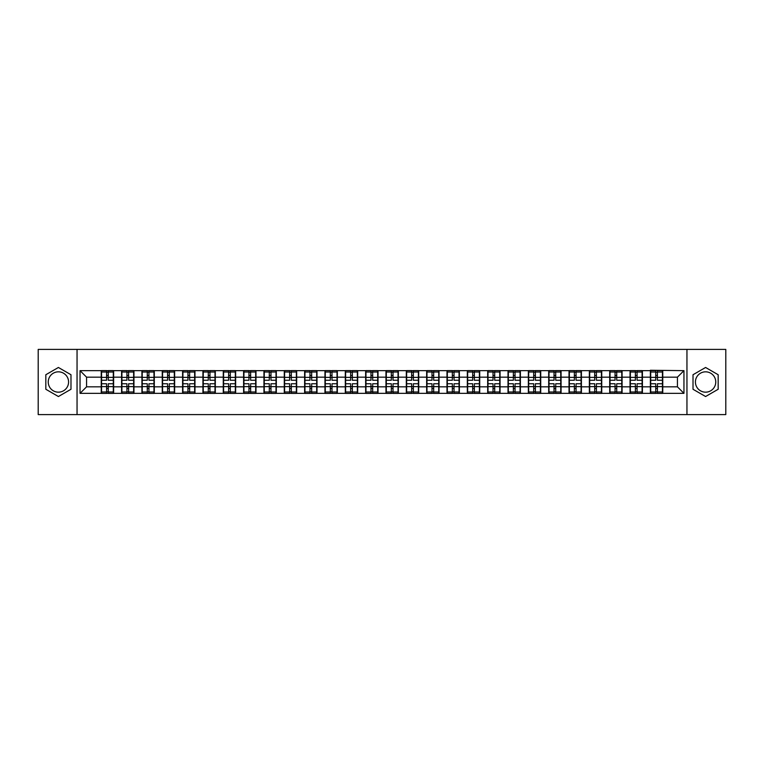 <?xml version="1.0" encoding="UTF-8"?>
<svg xmlns="http://www.w3.org/2000/svg" width="764" height="764" viewBox="0 0 764 764"><rect width="100%" height="100%" fill="white"/><g stroke="black" fill="none" stroke-linecap="round" stroke-linejoin="round"><path stroke-width="1.15" d="M705.592 371.829A10.171 10.171 0 0 0 695.421 382A10.171 10.171 0 0 0 705.592 392.171A10.171 10.171 0 0 0 715.763 382A10.171 10.171 0 0 0 705.592 371.829M58.408 392.171A10.171 10.171 0 0 1 48.237 382A10.171 10.171 0 0 1 58.408 371.829A10.171 10.171 0 0 1 68.579 382A10.171 10.171 0 0 1 58.408 392.171M686.951 414.594L725.8 414.594L725.8 349.406L686.951 349.406L686.951 414.594L77.049 414.594L77.049 349.406L38.2 349.406L38.2 414.594L77.049 414.594M686.951 349.406L77.049 349.406M677.429 386.823L677.429 377.177L662.76 377.177L662.76 386.823L677.429 386.823L683.952 393.345L683.952 370.655L650.374 370.263L650.374 377.177L642.428 377.177L642.428 386.823L650.374 386.823L650.374 377.177M683.952 393.345L80.048 393.345L80.048 370.655L101.24 370.655L101.24 377.177L86.571 377.177L86.571 386.823L101.24 386.823L101.24 377.177M650.374 370.655L101.24 370.655M650.374 386.823L650.374 393.345M642.428 386.823L642.428 393.345M642.428 370.655L642.428 377.177M622.087 386.823L630.042 386.823L630.042 377.177L622.087 377.177L622.087 393.345M630.042 386.823L630.042 393.345M630.042 370.655L630.042 377.177M622.087 370.655L622.087 377.177M601.745 386.823L609.701 386.823L609.701 377.177L601.745 377.177L601.745 393.345M609.701 386.823L609.701 393.345M609.701 370.655L609.701 377.177M601.745 370.655L601.745 377.177M581.414 386.823L589.359 386.823L589.359 377.177L581.414 377.177L581.414 393.345M589.359 386.823L589.359 393.345M589.359 370.655L589.359 377.177M581.414 370.655L581.414 377.177M561.072 386.823L569.027 386.823L569.027 377.177L561.072 377.177L561.072 393.345M569.027 386.823L569.027 393.345M569.027 370.655L569.027 377.177M561.072 370.655L561.072 377.177M540.731 386.823L548.686 386.823L548.686 377.177L540.731 377.177L540.731 393.345M548.686 386.823L548.686 393.345M548.686 370.655L548.686 377.177M540.731 370.655L540.731 377.177M520.389 386.823L528.344 386.823L528.344 377.177L520.389 377.177L520.389 393.345M528.344 386.823L528.344 393.345M528.344 370.655L528.344 377.177M520.389 370.655L520.389 377.177M500.057 386.823L508.012 386.823L508.012 377.177L500.057 377.177L500.057 393.345M508.012 386.823L508.012 393.345M508.012 370.655L508.012 377.177M500.057 370.655L500.057 377.177M479.716 386.823L487.671 386.823L487.671 377.177L479.716 377.177L479.716 393.345M487.671 386.823L487.671 393.345M487.671 370.655L487.671 377.177M479.716 370.655L479.716 377.177M459.374 386.823L467.329 386.823L467.329 377.177L459.374 377.177L459.374 393.345M467.329 386.823L467.329 393.345M467.329 370.655L467.329 377.177M459.374 370.655L459.374 377.177M439.042 386.823L446.988 386.823L446.988 377.177L439.042 377.177L439.042 393.345M446.988 386.823L446.988 393.345M446.988 370.655L446.988 377.177M439.042 370.655L439.042 377.177M418.701 386.823L426.656 386.823L426.656 377.177L418.701 377.177L418.701 393.345M426.656 386.823L426.656 393.345M426.656 370.655L426.656 377.177M418.701 370.655L418.701 377.177M398.359 386.823L406.314 386.823L406.314 377.177L398.359 377.177L398.359 393.345M406.314 386.823L406.314 393.345M406.314 370.655L406.314 377.177M398.359 370.655L398.359 377.177M378.027 386.823L385.973 386.823L385.973 377.177L378.027 377.177L378.027 393.345M385.973 386.823L385.973 393.345M385.973 370.655L385.973 377.177M378.027 370.655L378.027 377.177M357.686 386.823L365.641 386.823L365.641 377.177L357.686 377.177L357.686 393.345M365.641 386.823L365.641 393.345M365.641 370.655L365.641 377.177M357.686 370.655L357.686 377.177M337.344 386.823L345.299 386.823L345.299 377.177L337.344 377.177L337.344 393.345M345.299 386.823L345.299 393.345M345.299 370.655L345.299 377.177M337.344 370.655L337.344 377.177M317.012 386.823L324.958 386.823L324.958 377.177L317.012 377.177L317.012 393.345M324.958 386.823L324.958 393.345M324.958 370.655L324.958 377.177M317.012 370.655L317.012 377.177M296.671 386.823L304.626 386.823L304.626 377.177L296.671 377.177L296.671 393.345M304.626 386.823L304.626 393.345M304.626 370.655L304.626 377.177M296.671 370.655L296.671 377.177M276.329 386.823L284.284 386.823L284.284 377.177L276.329 377.177L276.329 393.345M284.284 386.823L284.284 393.345M284.284 370.655L284.284 377.177M276.329 370.655L276.329 377.177M255.988 386.823L263.943 386.823L263.943 377.177L255.988 377.177L255.988 393.345M263.943 386.823L263.943 393.345M263.943 370.655L263.943 377.177M255.988 370.655L255.988 377.177M235.656 386.823L243.611 386.823L243.611 377.177L235.656 377.177L235.656 393.345M243.611 386.823L243.611 393.345M243.611 370.655L243.611 377.177M235.656 370.655L235.656 377.177M215.314 386.823L223.269 386.823L223.269 377.177L215.314 377.177L215.314 393.345M223.269 386.823L223.269 393.345M223.269 370.655L223.269 377.177M215.314 370.655L215.314 377.177M194.973 386.823L202.928 386.823L202.928 377.177L194.973 377.177L194.973 393.345M202.928 386.823L202.928 393.345M202.928 370.655L202.928 377.177M194.973 370.655L194.973 377.177M174.641 386.823L182.586 386.823L182.586 377.177L174.641 377.177L174.641 393.345M182.586 386.823L182.586 393.345M182.586 370.655L182.586 377.177M174.641 370.655L174.641 377.177M154.299 386.823L162.255 386.823L162.255 377.177L154.299 377.177L154.299 393.345M162.255 386.823L162.255 393.345M162.255 370.655L162.255 377.177M154.299 370.655L154.299 377.177M133.958 386.823L141.913 386.823L141.913 377.177L133.958 377.177L133.958 393.345M141.913 386.823L141.913 393.345M141.913 370.655L141.913 377.177M133.958 370.655L133.958 377.177M113.626 386.823L121.571 386.823L121.571 377.177L113.626 377.177L113.626 393.345M121.571 386.823L121.571 393.345M121.571 370.655L121.571 377.177M113.626 370.655L113.626 377.177M101.24 386.823L101.24 393.345M86.571 386.823L80.048 393.345M80.048 370.655L86.571 377.177M662.76 386.823L662.76 393.345M662.76 370.655L662.76 377.177M683.952 370.655L677.429 377.177M58.408 367.474L45.83 374.732L45.83 389.268L58.408 396.526L70.985 389.268L70.985 374.732L58.408 367.474M693.015 389.268L705.592 396.526L718.17 389.268L718.17 374.732L705.592 367.474L693.015 374.732L693.015 389.268M101.564 377.378L106.578 377.378L106.578 370.588L101.564 370.588L101.564 383.757L106.578 383.757L106.578 386.622L108.278 386.613L108.278 383.757L113.292 383.757L113.292 370.588L108.278 370.588L108.278 372.02L113.292 372.02M106.578 375.487L108.278 375.487M108.278 372.221L106.578 372.221M101.564 380.243L106.578 380.243L106.578 377.378L108.278 377.387L108.278 380.243L113.292 380.243M101.564 372.02L106.578 372.02M106.578 391.779L108.278 391.779M106.578 388.513L108.278 388.513M101.564 393.412L106.578 393.412L106.578 391.98L101.564 391.98L101.564 393.412M101.564 383.757L101.564 386.622L106.578 386.622L106.578 391.98M101.564 386.622L101.564 391.98M113.292 383.757L113.292 393.412L108.278 393.412L108.278 391.98L113.292 391.98M113.292 386.622L108.278 386.622L108.278 391.98M113.292 377.378L108.278 377.378L108.278 372.02M121.906 377.378L126.919 377.378L126.919 370.588L121.906 370.588L121.906 383.757L126.919 383.757L126.919 386.622L128.619 386.613L128.619 383.757L133.633 383.757L133.633 370.588L128.619 370.588L128.619 372.02L133.633 372.02M126.919 375.487L128.619 375.487M128.619 372.221L126.919 372.221M121.906 380.243L126.919 380.243L126.919 377.378L128.619 377.387L128.619 380.243L133.633 380.243M121.906 372.02L126.919 372.02M126.919 391.779L128.619 391.779M126.919 388.513L128.619 388.513M121.906 393.412L126.919 393.412L126.919 391.98L121.906 391.98L121.906 393.412M121.906 383.757L121.906 386.622L126.919 386.622L126.919 391.98M121.906 386.622L121.906 391.98M133.633 383.757L133.633 393.412L128.619 393.412L128.619 391.98L133.633 391.98M133.633 386.622L128.619 386.622L128.619 391.98M133.633 377.378L128.619 377.378L128.619 372.02M142.238 377.378L147.261 377.378L147.261 370.588L142.238 370.588L142.238 383.757L147.261 383.757L147.261 386.622L148.951 386.613L148.951 383.757L153.975 383.757L153.975 370.588L148.951 370.588L148.951 372.02L153.975 372.02M147.261 375.487L148.951 375.487M148.951 372.221L147.261 372.221M142.238 380.243L147.261 380.243L147.261 377.378L148.951 377.387L148.951 380.243L153.975 380.243M142.238 372.02L147.261 372.02M147.261 391.779L148.951 391.779M147.261 388.513L148.951 388.513M142.238 393.412L147.261 393.412L147.261 391.98L142.238 391.98L142.238 393.412M142.238 383.757L142.238 386.622L147.261 386.622L147.261 391.98M142.238 386.622L142.238 391.98M153.975 383.757L153.975 393.412L148.951 393.412L148.951 391.98L153.975 391.98M153.975 386.622L148.951 386.622L148.951 391.98M153.975 377.378L148.951 377.378L148.951 372.02M162.579 377.378L167.593 377.378L167.593 370.588L162.579 370.588L162.579 383.757L167.593 383.757L167.593 386.622L169.293 386.613L169.293 383.757L174.316 383.757L174.316 370.588L169.293 370.588L169.293 372.02L174.316 372.02M167.593 375.487L169.293 375.487M169.293 372.221L167.593 372.221M162.579 380.243L167.593 380.243L167.593 377.378L169.293 377.387L169.293 380.243L174.316 380.243M162.579 372.02L167.593 372.02M167.593 391.779L169.293 391.779M167.593 388.513L169.293 388.513M162.579 393.412L167.593 393.412L167.593 391.98L162.579 391.98L162.579 393.412M162.579 383.757L162.579 386.622L167.593 386.622L167.593 391.98M162.579 386.622L162.579 391.98M174.316 383.757L174.316 393.412L169.293 393.412L169.293 391.98L174.316 391.98M174.316 386.622L169.293 386.622L169.293 391.98M174.316 377.378L169.293 377.378L169.293 372.02M182.921 377.378L187.934 377.378L187.934 370.588L182.921 370.588L182.921 383.757L187.934 383.757L187.934 386.622L189.634 386.613L189.634 383.757L194.648 383.757L194.648 370.588L189.634 370.588L189.634 372.02L194.648 372.02M187.934 375.487L189.634 375.487M189.634 372.221L187.934 372.221M182.921 380.243L187.934 380.243L187.934 377.378L189.634 377.387L189.634 380.243L194.648 380.243M182.921 372.02L187.934 372.02M187.934 391.779L189.634 391.779M187.934 388.513L189.634 388.513M182.921 393.412L187.934 393.412L187.934 391.98L182.921 391.98L182.921 393.412M182.921 383.757L182.921 386.622L187.934 386.622L187.934 391.98M182.921 386.622L182.921 391.98M194.648 383.757L194.648 393.412L189.634 393.412L189.634 391.98L194.648 391.98M194.648 386.622L189.634 386.622L189.634 391.98M194.648 377.378L189.634 377.378L189.634 372.02M203.253 377.378L208.276 377.378L208.276 370.588L203.253 370.588L203.253 383.757L208.276 383.757L208.276 386.622L209.966 386.613L209.966 383.757L214.99 383.757L214.99 370.588L209.966 370.588L209.966 372.02L214.99 372.02M208.276 375.487L209.966 375.487M209.966 372.221L208.276 372.221M203.253 380.243L208.276 380.243L208.276 377.378L209.966 377.387L209.966 380.243L214.99 380.243M203.253 372.02L208.276 372.02M208.276 391.779L209.966 391.779M208.276 388.513L209.966 388.513M203.253 393.412L208.276 393.412L208.276 391.98L203.253 391.98L203.253 393.412M203.253 383.757L203.253 386.622L208.276 386.622L208.276 391.98M203.253 386.622L203.253 391.98M214.99 383.757L214.99 393.412L209.966 393.412L209.966 391.98L214.99 391.98M214.99 386.622L209.966 386.622L209.966 391.98M214.99 377.378L209.966 377.378L209.966 372.02M223.594 377.378L228.617 377.378L228.617 370.588L223.594 370.588L223.594 383.757L228.617 383.757L228.617 386.622L230.308 386.613L230.308 383.757L235.331 383.757L235.331 370.588L230.308 370.588L230.308 372.02L235.331 372.02M228.617 375.487L230.308 375.487M230.308 372.221L228.617 372.221M223.594 380.243L228.617 380.243L228.617 377.378L230.308 377.387L230.308 380.243L235.331 380.243M223.594 372.02L228.617 372.02M228.617 391.779L230.308 391.779M228.617 388.513L230.308 388.513M223.594 393.412L228.617 393.412L228.617 391.98L223.594 391.98L223.594 393.412M223.594 383.757L223.594 386.622L228.617 386.622L228.617 391.98M223.594 386.622L223.594 391.98M235.331 383.757L235.331 393.412L230.308 393.412L230.308 391.98L235.331 391.98M235.331 386.622L230.308 386.622L230.308 391.98M235.331 377.378L230.308 377.378L230.308 372.02M243.936 377.378L248.949 377.378L248.949 370.588L243.936 370.588L243.936 383.757L248.949 383.757L248.949 386.622L250.649 386.613L250.649 383.757L255.663 383.757L255.663 370.588L250.649 370.588L250.649 372.02L255.663 372.02M248.949 375.487L250.649 375.487M250.649 372.221L248.949 372.221M243.936 380.243L248.949 380.243L248.949 377.378L250.649 377.387L250.649 380.243L255.663 380.243M243.936 372.02L248.949 372.02M248.949 391.779L250.649 391.779M248.949 388.513L250.649 388.513M243.936 393.412L248.949 393.412L248.949 391.98L243.936 391.98L243.936 393.412M243.936 383.757L243.936 386.622L248.949 386.622L248.949 391.98M243.936 386.622L243.936 391.98M255.663 383.757L255.663 393.412L250.649 393.412L250.649 391.98L255.663 391.98M255.663 386.622L250.649 386.622L250.649 391.98M255.663 377.378L250.649 377.378L250.649 372.02M264.268 377.378L269.291 377.378L269.291 370.588L264.268 370.588L264.268 383.757L269.291 383.757L269.291 386.622L270.981 386.613L270.981 383.757L276.005 383.757L276.005 370.588L270.981 370.588L270.981 372.02L276.005 372.02M269.291 375.487L270.981 375.487M270.981 372.221L269.291 372.221M264.268 380.243L269.291 380.243L269.291 377.378L270.981 377.387L270.981 380.243L276.005 380.243M264.268 372.02L269.291 372.02M269.291 391.779L270.981 391.779M269.291 388.513L270.981 388.513M264.268 393.412L269.291 393.412L269.291 391.98L264.268 391.98L264.268 393.412M264.268 383.757L264.268 386.622L269.291 386.622L269.291 391.98M264.268 386.622L264.268 391.98M276.005 383.757L276.005 393.412L270.981 393.412L270.981 391.98L276.005 391.98M276.005 386.622L270.981 386.622L270.981 391.98M276.005 377.378L270.981 377.378L270.981 372.02M284.609 377.378L289.632 377.378L289.632 370.588L284.609 370.588L284.609 383.757L289.632 383.757L289.632 386.622L291.323 386.613L291.323 383.757L296.346 383.757L296.346 370.588L291.323 370.588L291.323 372.02L296.346 372.02M289.632 375.487L291.323 375.487M291.323 372.221L289.632 372.221M284.609 380.243L289.632 380.243L289.632 377.378L291.323 377.387L291.323 380.243L296.346 380.243M284.609 372.02L289.632 372.02M289.632 391.779L291.323 391.779M289.632 388.513L291.323 388.513M284.609 393.412L289.632 393.412L289.632 391.98L284.609 391.98L284.609 393.412M284.609 383.757L284.609 386.622L289.632 386.622L289.632 391.98M284.609 386.622L284.609 391.98M296.346 383.757L296.346 393.412L291.323 393.412L291.323 391.98L296.346 391.98M296.346 386.622L291.323 386.622L291.323 391.98M296.346 377.378L291.323 377.378L291.323 372.02M304.951 377.378L309.964 377.378L309.964 370.588L304.951 370.588L304.951 383.757L309.964 383.757L309.964 386.622L311.664 386.613L311.664 383.757L316.678 383.757L316.678 370.588L311.664 370.588L311.664 372.02L316.678 372.02M309.964 375.487L311.664 375.487M311.664 372.221L309.964 372.221M304.951 380.243L309.964 380.243L309.964 377.378L311.664 377.387L311.664 380.243L316.678 380.243M304.951 372.02L309.964 372.02M309.964 391.779L311.664 391.779M309.964 388.513L311.664 388.513M304.951 393.412L309.964 393.412L309.964 391.98L304.951 391.98L304.951 393.412M304.951 383.757L304.951 386.622L309.964 386.622L309.964 391.98M304.951 386.622L304.951 391.98M316.678 383.757L316.678 393.412L311.664 393.412L311.664 391.98L316.678 391.98M316.678 386.622L311.664 386.622L311.664 391.98M316.678 377.378L311.664 377.378L311.664 372.02M325.283 377.378L330.306 377.378L330.306 370.588L325.283 370.588L325.283 383.757L330.306 383.757L330.306 386.622L332.006 386.613L332.006 383.757L337.019 383.757L337.019 370.588L332.006 370.588L332.006 372.02L337.019 372.02M330.306 375.487L332.006 375.487M332.006 372.221L330.306 372.221M325.283 380.243L330.306 380.243L330.306 377.378L332.006 377.387L332.006 380.243L337.019 380.243M325.283 372.02L330.306 372.02M330.306 391.779L332.006 391.779M330.306 388.513L332.006 388.513M325.283 393.412L330.306 393.412L330.306 391.98L325.283 391.98L325.283 393.412M325.283 383.757L325.283 386.622L330.306 386.622L330.306 391.98M325.283 386.622L325.283 391.98M337.019 383.757L337.019 393.412L332.006 393.412L332.006 391.98L337.019 391.98M337.019 386.622L332.006 386.622L332.006 391.98M337.019 377.378L332.006 377.378L332.006 372.02M345.624 377.378L350.647 377.378L350.647 370.588L345.624 370.588L345.624 383.757L350.647 383.757L350.647 386.622L352.338 386.613L352.338 383.757L357.361 383.757L357.361 370.588L352.338 370.588L352.338 372.02L357.361 372.02M350.647 375.487L352.338 375.487M352.338 372.221L350.647 372.221M345.624 380.243L350.647 380.243L350.647 377.378L352.338 377.387L352.338 380.243L357.361 380.243M345.624 372.02L350.647 372.02M350.647 391.779L352.338 391.779M350.647 388.513L352.338 388.513M345.624 393.412L350.647 393.412L350.647 391.98L345.624 391.98L345.624 393.412M345.624 383.757L345.624 386.622L350.647 386.622L350.647 391.98M345.624 386.622L345.624 391.98M357.361 383.757L357.361 393.412L352.338 393.412L352.338 391.98L357.361 391.98M357.361 386.622L352.338 386.622L352.338 391.98M357.361 377.378L352.338 377.378L352.338 372.02M365.966 377.378L370.979 377.378L370.979 370.588L365.966 370.588L365.966 383.757L370.979 383.757L370.979 386.622L372.679 386.613L372.679 383.757L377.693 383.757L377.693 370.588L372.679 370.588L372.679 372.02L377.693 372.02M370.979 375.487L372.679 375.487M372.679 372.221L370.979 372.221M365.966 380.243L370.979 380.243L370.979 377.378L372.679 377.387L372.679 380.243L377.693 380.243M365.966 372.02L370.979 372.02M370.979 391.779L372.679 391.779M370.979 388.513L372.679 388.513M365.966 393.412L370.979 393.412L370.979 391.98L365.966 391.98L365.966 393.412M365.966 383.757L365.966 386.622L370.979 386.622L370.979 391.98M365.966 386.622L365.966 391.98M377.693 383.757L377.693 393.412L372.679 393.412L372.679 391.98L377.693 391.98M377.693 386.622L372.679 386.622L372.679 391.98M377.693 377.378L372.679 377.378L372.679 372.02M386.307 377.378L391.321 377.378L391.321 370.588L386.307 370.588L386.307 383.757L391.321 383.757L391.321 386.622L393.021 386.613L393.021 383.757L398.034 383.757L398.034 370.588L393.021 370.588L393.021 372.02L398.034 372.02M391.321 375.487L393.021 375.487M393.021 372.221L391.321 372.221M386.307 380.243L391.321 380.243L391.321 377.378L393.021 377.387L393.021 380.243L398.034 380.243M386.307 372.02L391.321 372.02M391.321 391.779L393.021 391.779M391.321 388.513L393.021 388.513M386.307 393.412L391.321 393.412L391.321 391.98L386.307 391.98L386.307 393.412M386.307 383.757L386.307 386.622L391.321 386.622L391.321 391.98M386.307 386.622L386.307 391.98M398.034 383.757L398.034 393.412L393.021 393.412L393.021 391.98L398.034 391.98M398.034 386.622L393.021 386.622L393.021 391.98M398.034 377.378L393.021 377.378L393.021 372.02M406.639 377.378L411.662 377.378L411.662 370.588L406.639 370.588L406.639 383.757L411.662 383.757L411.662 386.622L413.353 386.613L413.353 383.757L418.376 383.757L418.376 370.588L413.353 370.588L413.353 372.02L418.376 372.02M411.662 375.487L413.353 375.487M413.353 372.221L411.662 372.221M406.639 380.243L411.662 380.243L411.662 377.378L413.353 377.387L413.353 380.243L418.376 380.243M406.639 372.02L411.662 372.02M411.662 391.779L413.353 391.779M411.662 388.513L413.353 388.513M406.639 393.412L411.662 393.412L411.662 391.98L406.639 391.98L406.639 393.412M406.639 383.757L406.639 386.622L411.662 386.622L411.662 391.98M406.639 386.622L406.639 391.98M418.376 383.757L418.376 393.412L413.353 393.412L413.353 391.98L418.376 391.98M418.376 386.622L413.353 386.622L413.353 391.98M418.376 377.378L413.353 377.378L413.353 372.02M426.981 377.378L431.994 377.378L431.994 370.588L426.981 370.588L426.981 383.757L431.994 383.757L431.994 386.622L433.694 386.613L433.694 383.757L438.717 383.757L438.717 370.588L433.694 370.588L433.694 372.02L438.717 372.02M431.994 375.487L433.694 375.487M433.694 372.221L431.994 372.221M426.981 380.243L431.994 380.243L431.994 377.378L433.694 377.387L433.694 380.243L438.717 380.243M426.981 372.02L431.994 372.02M431.994 391.779L433.694 391.779M431.994 388.513L433.694 388.513M426.981 393.412L431.994 393.412L431.994 391.98L426.981 391.98L426.981 393.412M426.981 383.757L426.981 386.622L431.994 386.622L431.994 391.98M426.981 386.622L426.981 391.98M438.717 383.757L438.717 393.412L433.694 393.412L433.694 391.98L438.717 391.98M438.717 386.622L433.694 386.622L433.694 391.98M438.717 377.378L433.694 377.378L433.694 372.02M447.322 377.378L452.336 377.378L452.336 370.588L447.322 370.588L447.322 383.757L452.336 383.757L452.336 386.622L454.036 386.613L454.036 383.757L459.049 383.757L459.049 370.588L454.036 370.588L454.036 372.02L459.049 372.02M452.336 375.487L454.036 375.487M454.036 372.221L452.336 372.221M447.322 380.243L452.336 380.243L452.336 377.378L454.036 377.387L454.036 380.243L459.049 380.243M447.322 372.02L452.336 372.02M452.336 391.779L454.036 391.779M452.336 388.513L454.036 388.513M447.322 393.412L452.336 393.412L452.336 391.98L447.322 391.98L447.322 393.412M447.322 383.757L447.322 386.622L452.336 386.622L452.336 391.98M447.322 386.622L447.322 391.98M459.049 383.757L459.049 393.412L454.036 393.412L454.036 391.98L459.049 391.98M459.049 386.622L454.036 386.622L454.036 391.98M459.049 377.378L454.036 377.378L454.036 372.02M467.654 377.378L472.677 377.378L472.677 370.588L467.654 370.588L467.654 383.757L472.677 383.757L472.677 386.622L474.368 386.613L474.368 383.757L479.391 383.757L479.391 370.588L474.368 370.588L474.368 372.02L479.391 372.02M472.677 375.487L474.368 375.487M474.368 372.221L472.677 372.221M467.654 380.243L472.677 380.243L472.677 377.378L474.368 377.387L474.368 380.243L479.391 380.243M467.654 372.02L472.677 372.02M472.677 391.779L474.368 391.779M472.677 388.513L474.368 388.513M467.654 393.412L472.677 393.412L472.677 391.98L467.654 391.98L467.654 393.412M467.654 383.757L467.654 386.622L472.677 386.622L472.677 391.98M467.654 386.622L467.654 391.98M479.391 383.757L479.391 393.412L474.368 393.412L474.368 391.98L479.391 391.98M479.391 386.622L474.368 386.622L474.368 391.98M479.391 377.378L474.368 377.378L474.368 372.02M487.995 377.378L493.019 377.378L493.019 370.588L487.995 370.588L487.995 383.757L493.019 383.757L493.019 386.622L494.709 386.613L494.709 383.757L499.732 383.757L499.732 370.588L494.709 370.588L494.709 372.02L499.732 372.02M493.019 375.487L494.709 375.487M494.709 372.221L493.019 372.221M487.995 380.243L493.019 380.243L493.019 377.378L494.709 377.387L494.709 380.243L499.732 380.243M487.995 372.02L493.019 372.02M493.019 391.779L494.709 391.779M493.019 388.513L494.709 388.513M487.995 393.412L493.019 393.412L493.019 391.98L487.995 391.98L487.995 393.412M487.995 383.757L487.995 386.622L493.019 386.622L493.019 391.98M487.995 386.622L487.995 391.98M499.732 383.757L499.732 393.412L494.709 393.412L494.709 391.98L499.732 391.98M499.732 386.622L494.709 386.622L494.709 391.98M499.732 377.378L494.709 377.378L494.709 372.02M508.337 377.378L513.351 377.378L513.351 370.588L508.337 370.588L508.337 383.757L513.351 383.757L513.351 386.622L515.051 386.613L515.051 383.757L520.064 383.757L520.064 370.588L515.051 370.588L515.051 372.02L520.064 372.02M513.351 375.487L515.051 375.487M515.051 372.221L513.351 372.221M508.337 380.243L513.351 380.243L513.351 377.378L515.051 377.387L515.051 380.243L520.064 380.243M508.337 372.02L513.351 372.02M513.351 391.779L515.051 391.779M513.351 388.513L515.051 388.513M508.337 393.412L513.351 393.412L513.351 391.98L508.337 391.98L508.337 393.412M508.337 383.757L508.337 386.622L513.351 386.622L513.351 391.98M508.337 386.622L508.337 391.98M520.064 383.757L520.064 393.412L515.051 393.412L515.051 391.98L520.064 391.98M520.064 386.622L515.051 386.622L515.051 391.98M520.064 377.378L515.051 377.378L515.051 372.02M528.669 377.378L533.692 377.378L533.692 370.588L528.669 370.588L528.669 383.757L533.692 383.757L533.692 386.622L535.383 386.613L535.383 383.757L540.406 383.757L540.406 370.588L535.383 370.588L535.383 372.02L540.406 372.02M533.692 375.487L535.383 375.487M535.383 372.221L533.692 372.221M528.669 380.243L533.692 380.243L533.692 377.378L535.383 377.387L535.383 380.243L540.406 380.243M528.669 372.02L533.692 372.02M533.692 391.779L535.383 391.779M533.692 388.513L535.383 388.513M528.669 393.412L533.692 393.412L533.692 391.98L528.669 391.98L528.669 393.412M528.669 383.757L528.669 386.622L533.692 386.622L533.692 391.98M528.669 386.622L528.669 391.98M540.406 383.757L540.406 393.412L535.383 393.412L535.383 391.98L540.406 391.98M540.406 386.622L535.383 386.622L535.383 391.98M540.406 377.378L535.383 377.378L535.383 372.02M549.01 377.378L554.034 377.378L554.034 370.588L549.01 370.588L549.01 383.757L554.034 383.757L554.034 386.622L555.724 386.613L555.724 383.757L560.747 383.757L560.747 370.588L555.724 370.588L555.724 372.02L560.747 372.02M554.034 375.487L555.724 375.487M555.724 372.221L554.034 372.221M549.01 380.243L554.034 380.243L554.034 377.378L555.724 377.387L555.724 380.243L560.747 380.243M549.01 372.02L554.034 372.02M554.034 391.779L555.724 391.779M554.034 388.513L555.724 388.513M549.01 393.412L554.034 393.412L554.034 391.98L549.01 391.98L549.01 393.412M549.01 383.757L549.01 386.622L554.034 386.622L554.034 391.98M549.01 386.622L549.01 391.98M560.747 383.757L560.747 393.412L555.724 393.412L555.724 391.98L560.747 391.98M560.747 386.622L555.724 386.622L555.724 391.98M560.747 377.378L555.724 377.378L555.724 372.02M569.352 377.378L574.366 377.378L574.366 370.588L569.352 370.588L569.352 383.757L574.366 383.757L574.366 386.622L576.066 386.613L576.066 383.757L581.079 383.757L581.079 370.588L576.066 370.588L576.066 372.02L581.079 372.02M574.366 375.487L576.066 375.487M576.066 372.221L574.366 372.221M569.352 380.243L574.366 380.243L574.366 377.378L576.066 377.387L576.066 380.243L581.079 380.243M569.352 372.02L574.366 372.02M574.366 391.779L576.066 391.779M574.366 388.513L576.066 388.513M569.352 393.412L574.366 393.412L574.366 391.98L569.352 391.98L569.352 393.412M569.352 383.757L569.352 386.622L574.366 386.622L574.366 391.98M569.352 386.622L569.352 391.98M581.079 383.757L581.079 393.412L576.066 393.412L576.066 391.98L581.079 391.98M581.079 386.622L576.066 386.622L576.066 391.98M581.079 377.378L576.066 377.378L576.066 372.02M589.684 377.378L594.707 377.378L594.707 370.588L589.684 370.588L589.684 383.757L594.707 383.757L594.707 386.622L596.407 386.613L596.407 383.757L601.421 383.757L601.421 370.588L596.407 370.588L596.407 372.02L601.421 372.02M594.707 375.487L596.407 375.487M596.407 372.221L594.707 372.221M589.684 380.243L594.707 380.243L594.707 377.378L596.407 377.387L596.407 380.243L601.421 380.243M589.684 372.02L594.707 372.02M594.707 391.779L596.407 391.779M594.707 388.513L596.407 388.513M589.684 393.412L594.707 393.412L594.707 391.98L589.684 391.98L589.684 393.412M589.684 383.757L589.684 386.622L594.707 386.622L594.707 391.98M589.684 386.622L589.684 391.98M601.421 383.757L601.421 393.412L596.407 393.412L596.407 391.98L601.421 391.98M601.421 386.622L596.407 386.622L596.407 391.98M601.421 377.378L596.407 377.378L596.407 372.02M610.025 377.378L615.049 377.378L615.049 370.588L610.025 370.588L610.025 383.757L615.049 383.757L615.049 386.622L616.739 386.613L616.739 383.757L621.762 383.757L621.762 370.588L616.739 370.588L616.739 372.02L621.762 372.02M615.049 375.487L616.739 375.487M616.739 372.221L615.049 372.221M610.025 380.243L615.049 380.243L615.049 377.378L616.739 377.387L616.739 380.243L621.762 380.243M610.025 372.02L615.049 372.02M615.049 391.779L616.739 391.779M615.049 388.513L616.739 388.513M610.025 393.412L615.049 393.412L615.049 391.98L610.025 391.98L610.025 393.412M610.025 383.757L610.025 386.622L615.049 386.622L615.049 391.98M610.025 386.622L610.025 391.98M621.762 383.757L621.762 393.412L616.739 393.412L616.739 391.98L621.762 391.98M621.762 386.622L616.739 386.622L616.739 391.98M621.762 377.378L616.739 377.378L616.739 372.02M630.367 377.378L635.381 377.378L635.381 370.588L630.367 370.588L630.367 383.757L635.381 383.757L635.381 386.622L637.081 386.613L637.081 383.757L642.094 383.757L642.094 370.588L637.081 370.588L637.081 372.02L642.094 372.02M635.381 375.487L637.081 375.487M637.081 372.221L635.381 372.221M630.367 380.243L635.381 380.243L635.381 377.378L637.081 377.387L637.081 380.243L642.094 380.243M630.367 372.02L635.381 372.02M635.381 391.779L637.081 391.779M635.381 388.513L637.081 388.513M630.367 393.412L635.381 393.412L635.381 391.98L630.367 391.98L630.367 393.412M630.367 383.757L630.367 386.622L635.381 386.622L635.381 391.98M630.367 386.622L630.367 391.98M642.094 383.757L642.094 393.412L637.081 393.412L637.081 391.98L642.094 391.98M642.094 386.622L637.081 386.622L637.081 391.98M642.094 377.378L637.081 377.378L637.081 372.02M650.708 377.378L655.722 377.378L655.722 370.588L650.708 370.588L650.708 383.757L655.722 383.757L655.722 386.622L657.422 386.613L657.422 383.757L662.436 383.757L662.436 370.588L657.422 370.588L657.422 372.02L662.436 372.02M655.722 375.487L657.422 375.487M657.422 372.221L655.722 372.221M650.708 380.243L655.722 380.243L655.722 377.378L657.422 377.387L657.422 380.243L662.436 380.243M650.708 372.02L655.722 372.02M655.722 391.779L657.422 391.779M655.722 388.513L657.422 388.513M650.708 393.412L655.722 393.412L655.722 391.98L650.708 391.98L650.708 393.412M650.708 383.757L650.708 386.622L655.722 386.622L655.722 391.98M650.708 386.622L650.708 391.98M662.436 383.757L662.436 393.412L657.422 393.412L657.422 391.98L662.436 391.98M662.436 386.622L657.422 386.622L657.422 391.98M662.436 377.378L657.422 377.378L657.422 372.02"/></g></svg>
